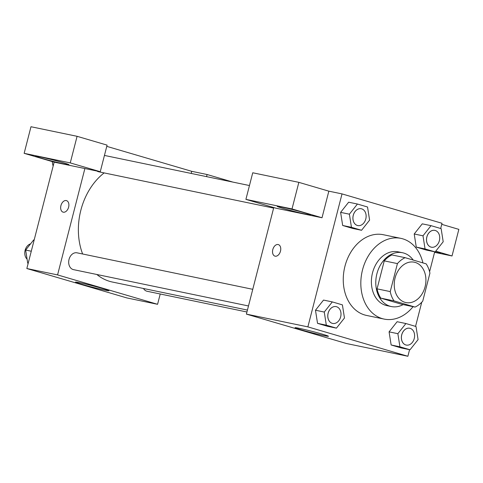 <?xml version="1.0" encoding="UTF-8"?>
<svg xmlns="http://www.w3.org/2000/svg" width="483" height="483" viewBox="0 0 483 483"><rect width="100%" height="100%" fill="white"/><g stroke="black" fill="none" stroke-linecap="round" stroke-linejoin="round"><path stroke-width="0.72" d="M395.082 277.966A20.612 15.613 -78.3 0 1 414.269 262.197A20.612 15.613 -78.3 0 1 425.366 285.55A20.612 15.613 -78.3 0 1 405.889 302.557A20.612 15.613 -78.3 0 1 395.082 277.966M394.007 300.891L415.054 307.079A26.601 20.153 -78.3 0 0 422.74 301.144L429.924 273.155A26.601 20.153 -78.3 0 0 426.151 263.857L405.104 257.674A26.601 20.153 -78.3 0 0 397.424 263.603L390.234 291.593A26.601 20.153 -78.3 0 0 394.007 300.891L380.833 298.156L401.88 304.344L415.054 307.079M397.424 263.603L384.251 260.868A26.601 20.153 -78.3 0 1 391.93 254.939L405.104 257.674M384.251 260.868L377.06 288.858L390.234 291.593M380.833 298.156A26.601 20.153 -78.3 0 1 377.06 288.858M413.188 260.047A27.483 20.817 101.7 0 0 403.734 253.044A27.483 20.817 101.7 0 0 402.49 252.736A27.483 20.817 101.7 0 0 376.523 275.407A27.483 20.817 101.7 0 0 391.321 306.548A27.483 20.817 101.7 0 0 403.148 304.604M391.321 306.548L386.931 305.636A27.483 20.817 -78.3 0 1 372.514 272.853A27.483 20.817 -78.3 0 1 398.101 251.824L402.49 252.736M413.086 306.669A41.218 31.226 -78.3 0 1 384.136 319.088A41.218 31.226 -78.3 0 1 362.516 269.912A41.218 31.226 -78.3 0 1 400.896 238.367A41.218 31.226 -78.3 0 1 422.927 262.909M384.136 319.088L366.573 315.441A41.218 31.226 -78.3 0 1 344.947 266.266A41.218 31.226 -78.3 0 1 383.327 234.72L400.896 238.367M440.683 228.501L442.023 223.285L342.018 193.9L307.876 326.876L407.881 356.267L409.572 349.68M415.555 326.375L421.756 302.213M429.592 271.7L434.7 251.806M357.432 204.031L348.648 202.208L340.612 212.363L342.676 225.483L352.777 228.453L361.562 230.276L369.598 220.121L367.533 207.002L357.432 204.031L349.39 214.186L351.455 227.306L361.562 230.276M431.035 225.664L422.251 223.84L414.209 233.989L416.274 247.109L426.38 250.079L435.165 251.903L443.201 241.754L441.136 228.634L431.035 225.664L422.993 235.813L425.058 248.932L435.165 251.903M405.907 323.538L397.123 321.714L389.081 331.863L391.145 344.983L401.252 347.953L410.031 349.777L418.073 339.627L416.008 326.508L405.907 323.538L397.865 333.687L399.93 346.806L410.031 349.777M332.304 301.905L323.519 300.082L315.477 310.231L317.542 323.356L327.649 326.321L336.434 328.144L344.47 317.995L342.405 304.876L332.304 301.905L324.262 312.054L326.327 325.18L336.434 328.144M273.758 207.557L246.396 314.113L346.402 343.504L407.881 356.267M435.612 251.335A17.177 0.688 14.4 0 1 440.484 253.092A17.177 0.688 14.4 0 1 434.622 252.126M435.738 251.178L452.022 255.966L434.561 252.337M452.022 255.966L458.85 229.371L441.752 224.341M322.783 334.284A17.231 0.694 14.4 0 1 328.458 336.283A17.231 0.694 14.4 0 1 311.595 332.666A17.231 0.694 14.4 0 1 295.083 327.715A17.231 0.694 14.4 0 1 304.966 329.605A17.231 0.694 14.4 0 1 322.783 334.284M246.396 314.113L307.876 326.876M278.341 244.591A6.013 3.918 -73.6 0 0 278.142 244.543A6.013 3.918 106.4 0 1 278.341 244.591A6.013 3.918 106.4 0 1 280.4 251.462A6.013 3.918 106.4 0 1 274.948 256.129A6.013 3.918 106.4 0 1 272.841 249.409A6.013 3.918 106.4 0 1 278.136 244.543A6.013 3.918 -73.6 0 0 272.847 249.409A6.013 3.918 -73.6 0 0 274.954 256.129M322.016 217.761L292.016 208.94L245.907 199.37L275.908 208.185L322.016 217.761L328.845 191.165L342.018 193.9M304.821 212.894A17.177 0.688 14.4 0 1 310.478 214.887A17.177 0.688 14.4 0 1 293.67 211.282A17.177 0.688 14.4 0 1 277.206 206.344A17.177 0.688 14.4 0 1 287.059 208.227A17.177 0.688 14.4 0 1 304.821 212.894M245.907 199.37L252.736 172.775L298.844 182.345L292.016 208.94M328.845 191.165L298.844 182.345M82.629 253.992A60.182 45.589 -78.3 0 1 80.848 210.244A60.182 45.589 -78.3 0 1 104.147 172.908M247.435 310.074L112.412 282.042A60.182 45.589 -78.3 0 1 96.829 274.483M252.766 289.317L77.026 252.826A8.585 6.502 101.7 0 0 68.912 259.914A8.585 6.502 101.7 0 0 73.537 269.647L248.491 305.968M273.62 208.095L98.665 171.773A8.585 6.502 -78.3 0 1 96.878 171.018M246.94 311.994L147.14 291.279A8.585 6.502 -78.3 0 1 143.469 288.49M106.773 146.355L191.721 171.32L207.092 174.514L232.939 182.109M84.887 168.531L100.259 171.719L70.258 162.904L24.15 153.328L54.15 162.149L84.887 168.531L57.574 274.912L157.579 304.302L160.223 293.99M191.177 173.439L191.721 171.32M70.258 162.904L77.087 136.309L30.978 126.733L24.15 153.328M77.087 136.309L107.087 145.123L100.259 171.719M63.303 162.753A17.177 0.688 14.4 0 1 68.96 164.745A17.177 0.688 14.4 0 1 52.152 161.141A17.177 0.688 14.4 0 1 35.688 156.202A17.177 0.688 14.4 0 1 45.541 158.086A17.177 0.688 14.4 0 1 63.303 162.753M206.549 176.627L207.092 174.514M54.15 162.149L26.837 268.53L126.842 297.92L157.579 304.302M104.751 290.102A17.231 0.694 14.4 0 1 86.24 285.556A17.231 0.694 14.4 0 1 75.517 282.132A17.231 0.694 14.4 0 1 92.38 285.743A17.231 0.694 14.4 0 1 108.898 290.7A17.231 0.694 14.4 0 1 104.751 290.102M26.837 268.53L57.574 274.912M66.473 200.608A6.013 3.918 -73.6 0 0 66.274 200.554A6.013 3.918 106.4 0 1 66.473 200.608A6.013 3.918 106.4 0 1 68.532 207.479A6.013 3.918 106.4 0 1 63.08 212.14A6.013 3.918 106.4 0 1 60.973 205.42A6.013 3.918 106.4 0 1 66.268 200.554A6.013 3.918 -73.6 0 0 60.979 205.42A6.013 3.918 -73.6 0 0 63.08 212.14M34.16 240.009L33.695 239.912L25.659 250.061L27.724 263.181L28.177 263.32M25.659 250.061L31.28 251.232M27.724 263.181L28.183 263.277M27.09 259.178A8.585 6.502 -78.3 0 1 25.122 250.285A8.585 6.502 -78.3 0 1 30.592 243.83M52.267 161.594L52.852 165.313L53.305 165.446M52.852 165.313L53.311 165.409M332.636 323.441A8.585 6.502 -78.3 0 1 332.618 323.435A8.585 6.502 -78.3 0 1 328.114 313.189A8.585 6.502 -78.3 0 1 336.114 306.62A8.585 6.502 -78.3 0 1 336.132 306.62A8.585 6.502 -78.3 0 1 340.769 316.359A8.585 6.502 -78.3 0 1 332.654 323.441A8.585 6.502 -78.3 0 1 328.15 313.195A8.585 6.502 -78.3 0 1 336.15 306.627L336.114 306.62M323.519 300.082L315.477 310.231L324.262 312.054M315.477 310.231L317.542 323.356L326.327 325.18M317.542 323.356L327.649 326.321M406.257 345.073L406.221 345.067A8.585 6.502 -78.3 0 1 406.221 345.067A8.585 6.502 -78.3 0 1 401.717 334.822A8.585 6.502 -78.3 0 1 409.717 328.247A8.585 6.502 -78.3 0 1 409.729 328.253A8.585 6.502 -78.3 0 1 414.372 337.985A8.585 6.502 -78.3 0 1 406.257 345.073A8.585 6.502 -78.3 0 1 401.753 334.828A8.585 6.502 -78.3 0 1 409.747 328.253L409.717 328.247M397.123 321.714L389.081 331.863L397.865 333.687M389.081 331.863L391.145 344.983L399.93 346.806M391.145 344.983L401.252 347.953M353.248 215.315A8.585 6.502 -78.3 0 1 361.242 208.747A8.585 6.502 -78.3 0 1 361.26 208.747L361.278 208.753A8.585 6.502 -78.3 0 1 365.903 218.485A8.585 6.502 -78.3 0 1 357.782 225.567A8.585 6.502 -78.3 0 1 357.752 225.561A8.585 6.502 -78.3 0 1 353.248 215.315M348.648 202.208L340.612 212.363L349.39 214.186M340.612 212.363L342.676 225.483L351.455 227.306M342.676 225.483L352.777 228.453M357.752 225.561L357.782 225.567A8.585 6.502 -78.3 0 1 353.278 215.321A8.585 6.502 -78.3 0 1 361.278 208.753M431.355 247.193L431.385 247.199A8.585 6.502 -78.3 0 1 426.881 236.954A8.585 6.502 -78.3 0 1 434.881 230.385A8.585 6.502 -78.3 0 1 439.5 240.111A8.585 6.502 -78.3 0 1 431.385 247.199A8.585 6.502 -78.3 0 1 431.355 247.193A8.585 6.502 -78.3 0 1 426.845 236.948A8.585 6.502 -78.3 0 1 434.845 230.373A8.585 6.502 -78.3 0 1 434.863 230.379M422.251 223.84L414.209 233.989L422.993 235.813M414.209 233.989L416.274 247.109L425.058 248.932M416.274 247.109L426.38 250.079M104.443 155.429L249.457 185.538"/></g></svg>
